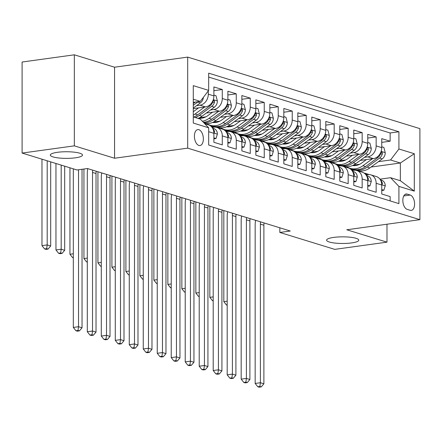 <?xml version="1.0" encoding="UTF-8"?>
<svg xmlns="http://www.w3.org/2000/svg" width="442" height="442" viewBox="0 0 442 442"><rect width="100%" height="100%" fill="white"/><g stroke="black" fill="none" stroke-linecap="round" stroke-linejoin="round"><path stroke-width="0.66" d="M75.355 157.822A16.094 3.321 0 0 1 58.825 157.987A16.094 3.321 0 0 1 50.311 155.065A16.094 3.321 0 0 1 57.454 152.308A16.094 3.321 0 0 1 73.985 152.136A16.094 3.321 0 0 1 82.499 155.065A16.094 3.321 0 0 1 75.355 157.822M351.628 242.918A16.094 3.321 0 0 1 335.097 243.089A16.094 3.321 0 0 1 326.583 240.161A16.094 3.321 0 0 1 333.727 237.404A16.094 3.321 0 0 1 350.257 237.232A16.094 3.321 0 0 1 358.771 240.161A16.094 3.321 0 0 1 351.628 242.918M198.883 145.446A8.044 4.381 82.1 0 0 199.983 145.54A8.044 4.381 82.1 0 0 203.326 137.965A8.044 4.381 82.1 0 0 198.883 129.694A8.044 4.381 82.1 0 0 197.784 129.6A8.044 4.381 82.1 0 0 194.441 137.175A8.044 4.381 82.1 0 0 198.883 145.446M74.339 54.814L74.339 145.854L114.555 158.242L114.555 67.206L74.339 54.814L22.1 62.029L22.1 153.065L77.007 169.977L87.455 168.535L290.284 231.017L279.836 232.459L334.743 249.371L386.982 242.155L386.982 224.216M114.555 67.206L187.69 57.106L419.9 128.633L419.9 219.674L187.69 148.147L187.69 57.106M208.674 131.705L213.884 133.313L213.884 142.291L222.282 144.877L222.282 135.898L227.873 137.622A10.061 8.177 -72.9 0 0 222.475 129.163L216.884 127.44A10.061 8.177 107.1 0 1 222.282 135.898M227.873 137.622L227.873 146.6L236.266 149.186L236.266 140.208L241.862 141.932A10.061 8.177 -72.9 0 0 236.464 133.467L230.873 131.749A10.061 8.177 107.1 0 1 236.266 140.208M241.862 141.932L241.862 150.91L250.255 153.496L250.255 144.512L255.852 146.236A10.061 8.177 -72.9 0 0 250.454 137.777L244.857 136.053A10.061 8.177 107.1 0 1 250.255 144.512M255.852 146.236L255.852 155.219L264.244 157.805L264.244 148.821L269.841 150.545A10.061 8.177 -72.9 0 0 264.443 142.086L258.846 140.363A10.061 8.177 107.1 0 1 264.244 148.821M269.841 150.545L269.841 159.529L278.233 162.115L278.233 153.131L283.83 154.855A10.061 8.177 -72.9 0 0 278.432 146.396L272.836 144.672A10.061 8.177 107.1 0 1 278.233 153.131M283.83 154.855L283.83 163.838L292.223 166.424L292.223 157.44L297.82 159.164A10.061 8.177 -72.9 0 0 292.422 150.705L286.825 148.982A10.061 8.177 107.1 0 1 292.223 157.44M297.82 159.164L297.82 168.142L306.212 170.728L306.212 161.75L311.803 163.474A10.061 8.177 -72.9 0 0 306.411 155.015L300.814 153.291A10.061 8.177 107.1 0 1 306.212 161.75M311.803 163.474L311.803 172.452L320.201 175.038L320.201 166.059L325.793 167.783A10.061 8.177 -72.9 0 0 320.395 159.324L314.803 157.601A10.061 8.177 107.1 0 1 320.201 166.059M325.793 167.783L325.793 176.761L334.185 179.347L334.185 170.369L339.782 172.093A10.061 8.177 -72.9 0 0 334.384 163.634L328.787 161.91A10.061 8.177 107.1 0 1 334.185 170.369M339.782 172.093L339.782 181.071L348.174 183.657L348.174 174.678L353.771 176.397A10.061 8.177 -72.9 0 0 348.373 167.938L342.777 166.22A10.061 8.177 107.1 0 1 348.174 174.678M353.771 176.397L353.771 185.38L362.164 187.966L362.164 178.982L367.761 180.706A10.061 8.177 -72.9 0 0 362.363 172.247L356.766 170.524A10.061 8.177 107.1 0 1 362.164 178.982M367.761 180.706L367.761 189.69L376.153 192.276L376.153 183.292A10.061 8.177 -72.9 0 0 370.755 174.833A10.061 8.177 -72.9 0 0 367.794 174.607L365.959 174.861M360.23 160.429L373.391 158.612A10.061 8.177 -72.9 0 0 381.75 147.617L381.75 138.633L390.142 141.219L381.75 142.379M364.446 157.352L367.794 156.888A10.061 8.177 -72.9 0 0 376.153 145.893L376.153 136.91L367.761 138.07M376.153 136.91L367.761 134.329L367.761 143.307A10.061 8.177 -72.9 0 1 359.401 154.302L346.241 156.12M332.251 151.81L345.412 149.993A10.061 8.177 -72.9 0 0 353.771 138.998L353.771 130.02L362.164 132.606L353.771 133.76M318.262 147.501L331.423 145.689A10.061 8.177 -72.9 0 0 339.782 134.688L339.782 125.71L348.174 128.296L339.782 129.451M304.273 143.197L317.433 141.379A10.061 8.177 -72.9 0 0 325.793 130.379L325.793 121.401L334.185 123.987L325.793 125.147M290.284 138.887L303.45 137.07A10.061 8.177 -72.9 0 0 311.803 126.075L311.803 117.091L320.201 119.677L311.803 120.837M276.3 134.578L289.46 132.76A10.061 8.177 -72.9 0 0 297.82 121.765L297.82 112.782L306.212 115.368L297.82 116.528M262.31 130.268L275.471 128.451A10.061 8.177 -72.9 0 0 283.83 117.456L283.83 108.472L292.223 111.058L283.83 112.218M248.321 125.959L261.482 124.141A10.061 8.177 -72.9 0 0 269.841 113.146L269.841 104.163L278.233 106.749L269.841 107.909M234.332 121.649L247.492 119.832A10.061 8.177 -72.9 0 0 255.852 108.837L255.852 99.859L264.244 102.445L255.852 103.599M220.343 117.34L233.503 115.522A10.061 8.177 -72.9 0 0 241.862 104.527L241.862 95.549L250.255 98.135L241.862 99.29M206.353 113.03L219.514 111.218A10.061 8.177 -72.9 0 0 227.873 100.218L227.873 91.24L236.266 93.826L227.873 94.98M193.287 108.599L205.53 106.909A10.061 8.177 -72.9 0 0 213.884 95.914L213.884 86.93L222.282 89.516L213.884 90.676M216.884 127.44A10.061 8.177 107.1 0 0 213.922 127.208L212.088 127.462M230.873 131.749A10.061 8.177 107.1 0 0 227.912 131.517L226.077 131.771M244.857 136.053A10.061 8.177 107.1 0 0 241.896 135.827L240.067 136.081M258.846 140.363A10.061 8.177 107.1 0 0 255.885 140.136L254.056 140.39M272.836 144.672A10.061 8.177 107.1 0 0 269.874 144.446L268.04 144.694M286.825 148.982A10.061 8.177 107.1 0 0 283.863 148.75L282.029 149.004M300.814 153.291A10.061 8.177 107.1 0 0 297.853 153.059L296.018 153.313M314.803 157.601A10.061 8.177 107.1 0 0 311.842 157.369L310.008 157.623M328.787 161.91A10.061 8.177 107.1 0 0 325.831 161.678L323.997 161.932M342.777 166.22A10.061 8.177 107.1 0 0 339.815 165.988L337.986 166.242M356.766 170.524A10.061 8.177 107.1 0 0 353.804 170.297L351.976 170.551M410.248 195.049L407.17 194.099A7.796 4.243 82.1 0 0 406.104 194.005A7.796 4.243 82.1 0 0 402.866 201.348A7.796 4.243 82.1 0 0 407.17 209.353L410.248 210.304A7.796 4.243 82.1 0 0 411.314 210.398A7.796 4.243 82.1 0 0 414.552 203.055A7.796 4.243 82.1 0 0 410.248 195.049L403.773 195.944M193.287 116.937L200.314 119.102L208.674 127.793L208.674 145.015L398.916 203.613L398.916 186.391L390.557 177.701L379.949 179.165M208.674 127.793L193.287 123.053L193.287 85.654L208.674 90.389L208.674 73.168L398.916 131.766L398.916 148.993L414.303 153.728L414.303 191.132L398.916 186.391M196.585 105.644L199.933 105.185L205.53 106.909M210.569 109.953L213.922 109.494L219.514 111.218M200.082 117.644L205.895 116.843M224.558 114.263L227.912 113.804L233.503 115.522M209.204 125.119L209.657 125.058M214.072 121.953L219.884 121.147M238.547 118.572L241.896 118.108L247.492 119.832M223.193 129.429L223.646 129.368M217.702 127.688L218.121 127.633M228.061 126.263L233.873 125.456M252.537 122.882L255.885 122.417L261.482 124.141M237.183 133.738L237.636 133.672M231.691 131.998L232.105 131.943M242.05 130.567L247.863 129.766M266.526 127.191L269.874 126.727L275.471 128.451M251.172 138.048L251.625 137.981M245.68 136.307L246.095 136.252M256.034 134.876L261.846 134.075M280.515 131.501L283.863 131.036L289.46 132.76M265.161 142.352L265.614 142.291M259.664 140.617L260.084 140.556M270.023 139.186L275.836 138.385M294.505 135.81L297.853 135.346L303.45 137.07M279.145 146.661L279.604 146.6M273.653 144.926L274.073 144.865M284.013 143.495L289.825 142.694M308.488 140.114L311.842 139.655L317.433 141.379M293.134 150.971L293.587 150.91M287.643 149.236L288.062 149.175M298.002 147.805L303.814 147.004M322.478 144.423L325.831 143.965L331.423 145.689M307.124 155.28L307.577 155.219M301.632 153.545L302.052 153.484M311.991 152.114L317.804 151.313M336.467 148.733L339.815 148.269L345.412 149.993M321.113 159.59L321.566 159.529M315.621 157.849L316.041 157.794M325.981 156.424L331.793 155.617M350.456 153.042L353.804 152.578L359.401 154.302M329.61 162.159L330.025 162.103M339.964 160.728L345.782 159.927M335.102 163.899L335.555 163.833M390.142 141.219L390.142 132.976L208.674 77.079M208.292 90.897L208.292 94.19A10.061 8.177 107.1 0 1 199.933 105.185M222.282 89.516L222.282 98.494A10.061 8.177 107.1 0 1 213.922 109.494M236.266 93.826L236.266 102.804A10.061 8.177 107.1 0 1 227.912 113.804M250.255 98.135L250.255 107.113A10.061 8.177 107.1 0 1 241.896 118.108M264.244 102.445L264.244 111.423A10.061 8.177 107.1 0 1 255.885 122.417M278.233 106.749L278.233 115.732A10.061 8.177 107.1 0 1 269.874 126.727M292.223 111.058L292.223 120.042A10.061 8.177 107.1 0 1 283.863 131.036M306.212 115.368L306.212 124.351A10.061 8.177 107.1 0 1 297.853 135.346M320.201 119.677L320.201 128.661A10.061 8.177 107.1 0 1 311.842 139.655M334.185 123.987L334.185 132.965A10.061 8.177 107.1 0 1 325.831 143.965M348.174 128.296L348.174 137.274A10.061 8.177 107.1 0 1 339.815 148.269M362.164 132.606L362.164 141.584A10.061 8.177 107.1 0 1 353.804 152.578M390.142 200.911L390.142 196.585L381.75 193.999L381.75 185.016A10.061 8.177 -72.9 0 0 376.352 176.557L370.755 174.833M390.557 177.701L400.353 180.717L400.353 163.004L390.557 159.987L398.916 148.993M352.948 169.546L353.755 169.435M371.053 167.048L400.353 163.004L414.303 153.728M343.6 166.468L344.014 166.413M353.954 165.037L359.766 164.236M378.435 161.662L390.557 159.987M74.339 145.854L22.1 153.065M114.555 158.242L187.69 148.147M419.9 219.674L346.766 229.768L386.982 242.155M279.836 227.796L279.836 232.459M193.287 102.356L200.314 101.389L193.287 99.223M390.142 132.976L398.916 131.766M343.384 166.253L343.047 166.297M329.395 161.943L329.058 161.993M315.406 157.634L315.069 157.683M301.416 153.324L301.079 153.374M287.427 149.02L287.09 149.065M273.438 144.711L273.101 144.755M259.454 140.401L259.117 140.445M245.465 136.092L245.128 136.136M231.475 131.782L231.138 131.826M217.486 127.473L217.149 127.523M213.884 133.313A10.061 8.177 -72.9 0 0 208.491 124.854L204.734 123.694M208.674 90.389L200.314 101.389M400.353 180.717L414.303 191.132M381.75 189.59L383.866 190.237L385.264 185.75A6.663 5.42 -72.9 0 0 382.214 180.469L380.225 179.568M369.098 174.546A19.238 15.641 -72.9 0 0 368.363 174.292L365.705 173.474A19.238 15.641 -72.9 0 0 364.854 173.247M367.225 174.684L364.755 173.562M368.324 174.551L367.219 174.049A19.238 15.641 -72.9 0 0 365.705 173.474M363.81 172.894L364.026 172.96A19.238 15.641 107.1 0 1 365.54 173.535L367.877 174.596M381.728 184.297L382.297 184.065L382.347 183.121A6.663 5.42 -72.9 0 0 380.706 180.397M264.062 222.939A12.575 10.221 -72.9 0 0 263.885 225.221L263.885 383.805L260.388 382.728L259.868 386.463L257.78 386.756L259.178 387.186L261.272 386.894L259.868 386.463M260.565 221.862A12.575 10.221 -72.9 0 0 260.388 224.144L260.388 382.728L255.167 383.446L255.167 224.868A18.857 15.337 107.1 0 1 255.631 220.337M255.167 383.446L257.78 386.756M261.272 386.894L263.885 383.805M381.75 190.53L383.866 190.237M366.446 159.573L361.661 163.059A15.967 12.984 107.1 0 1 352.506 165.529M372.495 158.739L362.882 165.75A19.238 15.641 107.1 0 1 350.042 168.308A19.238 15.641 107.1 0 1 346.699 166.722M381.75 146.772L383.866 147.424L385.264 152.777A6.663 5.42 107.1 0 1 382.214 158.905L369.877 167.905A19.238 15.641 107.1 0 1 357.037 170.463L354.379 169.645A19.238 15.641 -72.9 0 0 367.219 167.087L379.556 158.081A6.663 5.42 -72.9 0 0 382.347 153.838L382.352 152.838L381.661 152.054L380.667 153.324A6.663 5.42 107.1 0 1 377.877 157.567L365.54 166.568A19.238 15.641 107.1 0 1 352.699 169.126L350.042 168.308M354.688 165.645A15.967 12.984 107.1 0 1 353.81 164.905M353.545 169.358A19.238 15.641 -72.9 0 0 354.379 169.645M353.246 165.617A15.967 12.984 107.1 0 1 352.843 165.38M227.188 304.858L226.437 304.963L227.188 305.19M227.188 301.19L223.823 301.654L223.823 210.541M223.823 301.654L226.437 304.963M367.761 185.281L369.877 185.933L371.274 181.441A6.663 5.42 -72.9 0 0 368.225 176.159L366.241 175.259M355.108 170.236A19.238 15.641 -72.9 0 0 354.373 169.982L351.716 169.164A19.238 15.641 -72.9 0 0 350.865 168.938M353.235 170.374L350.766 169.253M354.335 170.242L353.23 169.739A19.238 15.641 -72.9 0 0 351.716 169.164M349.821 168.584L350.036 168.651A19.238 15.641 107.1 0 1 351.55 169.225L353.887 170.286M367.738 179.988L368.313 179.761L368.357 178.811A6.663 5.42 -72.9 0 0 366.716 176.093M250.073 218.63A12.575 10.221 -72.9 0 0 249.896 220.912L249.896 379.496L246.398 378.418L245.885 382.159L243.791 382.446L245.194 382.877L247.282 382.584L245.885 382.159M246.581 217.552A12.575 10.221 -72.9 0 0 246.398 219.834L246.398 378.418L241.177 379.137L241.177 220.558A18.857 15.337 107.1 0 1 241.641 216.033M241.177 379.137L243.791 382.446M247.282 382.584L249.896 379.496M367.761 186.22L369.877 185.933M353.771 180.971L355.887 181.623L357.285 177.132A6.663 5.42 -72.9 0 0 354.235 171.85L352.252 170.949M341.119 165.927A19.238 15.641 -72.9 0 0 340.384 165.678L337.727 164.855A19.238 15.641 -72.9 0 0 336.876 164.628M339.246 166.065L336.776 164.943M340.346 165.932L339.241 165.435A19.238 15.641 -72.9 0 0 337.727 164.855M335.832 164.275L336.047 164.341A19.238 15.641 107.1 0 1 337.566 164.916L339.904 165.977M353.749 175.678L354.324 175.452L354.368 174.502A6.663 5.42 -72.9 0 0 352.727 171.783M236.089 214.32A12.575 10.221 -72.9 0 0 235.906 216.602L235.906 375.186L232.409 374.109L231.895 377.849L229.807 378.137L231.205 378.567L233.293 378.28L231.895 377.849M232.591 213.243A12.575 10.221 -72.9 0 0 232.409 215.53L232.409 374.109L227.188 374.833L227.188 216.248A18.857 15.337 107.1 0 1 227.652 211.724M227.188 374.833L229.807 378.137M233.293 378.28L235.906 375.186M353.771 181.916L355.887 181.623M339.782 176.662L341.898 177.314L343.296 172.822A6.663 5.42 -72.9 0 0 340.246 167.54L338.263 166.64M327.13 161.617A19.238 15.641 -72.9 0 0 326.395 161.369L323.737 160.551A19.238 15.641 -72.9 0 0 322.887 160.319M325.257 161.755L322.787 160.639M326.356 161.623L325.257 161.126A19.238 15.641 -72.9 0 0 323.737 160.551M321.848 159.965L322.058 160.032A19.238 15.641 107.1 0 1 323.577 160.606L325.914 161.667M339.76 171.369L340.334 171.142L340.379 170.192A6.663 5.42 -72.9 0 0 338.738 167.474M222.099 210.011A12.575 10.221 -72.9 0 0 221.923 212.298L221.923 370.877L218.425 369.799L217.906 373.54L215.818 373.827L217.215 374.258L219.304 373.971L217.906 373.54M218.602 208.933A12.575 10.221 -72.9 0 0 218.425 211.221L218.425 369.799L213.199 370.523L213.199 211.939A18.857 15.337 107.1 0 1 213.663 207.414M213.199 370.523L215.818 373.827M219.304 373.971L221.923 370.877M339.782 177.607L341.898 177.314M325.793 172.352L327.909 173.004L329.307 168.512A6.663 5.42 -72.9 0 0 326.257 163.231L324.273 162.33M313.146 157.308A19.238 15.641 -72.9 0 0 312.406 157.059L309.748 156.241A19.238 15.641 -72.9 0 0 308.903 156.009M311.267 157.451L308.798 156.33M312.372 157.319L311.267 156.816A19.238 15.641 -72.9 0 0 309.748 156.241M307.859 155.656L308.068 155.722A19.238 15.641 107.1 0 1 309.588 156.297L311.925 157.358M325.771 167.059L326.345 166.833L326.395 165.888A6.663 5.42 -72.9 0 0 324.748 163.164M208.11 205.701A12.575 10.221 -72.9 0 0 207.933 207.989L207.933 366.567L204.436 365.49L203.917 369.23L201.828 369.518L203.226 369.948L205.315 369.661L203.917 369.23M204.613 204.624A12.575 10.221 -72.9 0 0 204.436 206.911L204.436 365.49L199.209 366.214L199.209 207.63A18.857 15.337 107.1 0 1 199.673 203.105M199.209 366.214L201.828 369.518M205.315 369.661L207.933 366.567M325.793 173.297L327.909 173.004M352.456 155.264L347.677 158.755A15.967 12.984 107.1 0 1 338.517 161.22M358.506 154.429L348.893 161.44A19.238 15.641 107.1 0 1 336.053 163.999A19.238 15.641 107.1 0 1 332.71 162.413M367.761 142.468L369.877 143.12L371.274 148.468A6.663 5.42 107.1 0 1 368.225 154.595L355.887 163.595A19.238 15.641 107.1 0 1 343.047 166.153L340.39 165.336A19.238 15.641 -72.9 0 0 353.23 162.778L365.567 153.772A6.663 5.42 -72.9 0 0 368.357 149.534L368.363 148.529L367.672 147.744L366.678 149.015A6.663 5.42 107.1 0 1 363.888 153.258L351.55 162.264A19.238 15.641 107.1 0 1 338.71 164.816L336.053 163.999M340.705 161.336A15.967 12.984 107.1 0 1 339.821 160.595M339.561 165.048A19.238 15.641 -72.9 0 0 340.39 165.336M339.257 161.308A15.967 12.984 107.1 0 1 338.859 161.07M213.199 300.549L212.447 300.654L213.199 300.886M213.199 296.88L209.834 297.344L209.834 206.232M209.834 297.344L212.447 300.654M338.467 150.954L333.688 154.446A15.967 12.984 107.1 0 1 324.533 156.91M344.517 150.12L334.903 157.131A19.238 15.641 107.1 0 1 322.063 159.689A19.238 15.641 107.1 0 1 318.726 158.103M353.771 138.158L355.887 138.81L357.285 144.158A6.663 5.42 107.1 0 1 354.235 150.286L341.898 159.286A19.238 15.641 107.1 0 1 329.058 161.844L326.4 161.026A19.238 15.641 -72.9 0 0 339.241 158.468L351.578 149.468A6.663 5.42 -72.9 0 0 354.368 145.225L354.373 144.219L353.683 143.435L352.688 144.705A6.663 5.42 107.1 0 1 349.898 148.948L337.566 157.954A19.238 15.641 107.1 0 1 324.721 160.512L322.063 159.689M326.715 157.026A15.967 12.984 107.1 0 1 325.831 156.286M325.572 160.739A19.238 15.641 -72.9 0 0 326.4 161.026M325.268 156.998A15.967 12.984 107.1 0 1 324.87 156.766M199.209 296.239L198.458 296.344L199.209 296.576M199.209 292.571L195.845 293.04L195.845 201.922M195.845 293.04L198.458 296.344M324.478 146.645L319.699 150.136A15.967 12.984 107.1 0 1 310.544 152.606M330.528 145.81L320.92 152.827A19.238 15.641 107.1 0 1 308.074 155.385A19.238 15.641 107.1 0 1 304.737 153.794M339.782 133.849L341.898 134.501L343.296 139.854A6.663 5.42 107.1 0 1 340.246 145.976L327.914 154.982A19.238 15.641 107.1 0 1 315.069 157.534L312.411 156.717A19.238 15.641 -72.9 0 0 325.257 154.159L337.589 145.158A6.663 5.42 -72.9 0 0 340.379 140.915L340.384 139.91L339.694 139.125L338.705 140.396A6.663 5.42 107.1 0 1 335.909 144.639L323.577 153.645A19.238 15.641 107.1 0 1 310.732 156.203L308.074 155.385M312.726 152.717A15.967 12.984 107.1 0 1 311.842 151.982M311.582 156.429A19.238 15.641 -72.9 0 0 312.411 156.717M311.279 152.689A15.967 12.984 107.1 0 1 310.881 152.457M185.22 291.93L184.474 292.035L185.22 292.267M185.22 288.267L181.855 288.731L181.855 197.613M181.855 288.731L184.474 292.035M310.488 142.335L305.709 145.827A15.967 12.984 107.1 0 1 296.554 148.297M316.538 141.501L306.93 148.518A19.238 15.641 107.1 0 1 294.085 151.076A19.238 15.641 107.1 0 1 290.748 149.484M325.793 129.539L327.909 130.191L329.307 135.545A6.663 5.42 107.1 0 1 326.257 141.667L313.925 150.672A19.238 15.641 107.1 0 1 301.079 153.23L298.422 152.407A19.238 15.641 -72.9 0 0 311.267 149.855L323.599 140.849A6.663 5.42 -72.9 0 0 326.395 136.606L326.395 135.6L325.704 134.816L324.715 136.086A6.663 5.42 107.1 0 1 321.92 140.329L309.588 149.335A19.238 15.641 107.1 0 1 296.742 151.893L294.085 151.076M298.737 148.407A15.967 12.984 107.1 0 1 297.853 147.672M297.593 152.12A19.238 15.641 -72.9 0 0 298.422 152.407M297.289 148.385A15.967 12.984 107.1 0 1 296.891 148.147M171.236 287.62L170.485 287.725L171.236 287.957M171.236 283.957L167.866 284.421L167.866 193.309M167.866 284.421L170.485 287.725M311.803 168.043L313.919 168.695L315.317 164.203A6.663 5.42 -72.9 0 0 312.267 158.921L310.284 158.021M299.157 153.004A19.238 15.641 -72.9 0 0 298.416 152.75L295.759 151.932A19.238 15.641 -72.9 0 0 294.913 151.7M297.278 153.142L294.808 152.02M298.383 153.009L297.278 152.507A19.238 15.641 -72.9 0 0 295.759 151.932M293.869 151.346L294.079 151.413A19.238 15.641 107.1 0 1 295.599 151.987L297.936 153.048M311.781 162.755L312.356 162.523L312.406 161.579A6.663 5.42 -72.9 0 0 310.765 158.855M194.121 201.392A12.575 10.221 -72.9 0 0 193.944 203.679L193.944 362.258L190.447 361.18L189.927 364.921L187.839 365.208L189.237 365.639L191.325 365.352L189.927 364.921M190.624 200.314A12.575 10.221 -72.9 0 0 190.447 202.602L190.447 361.18L185.22 361.904L185.22 203.32A18.857 15.337 107.1 0 1 185.69 198.795M185.22 361.904L187.839 365.208M191.325 365.352L193.944 362.258M311.803 168.988L313.919 168.695M296.505 138.026L291.72 141.517A15.967 12.984 107.1 0 1 282.565 143.987M302.549 137.191L292.941 144.208A19.238 15.641 107.1 0 1 280.101 146.766A19.238 15.641 107.1 0 1 276.758 145.175M311.803 125.23L313.919 125.882L315.317 131.235A6.663 5.42 107.1 0 1 312.267 137.357L299.936 146.363A19.238 15.641 107.1 0 1 287.09 148.921L284.433 148.103A19.238 15.641 -72.9 0 0 297.278 145.545L309.61 136.539A6.663 5.42 -72.9 0 0 312.406 132.296L312.406 131.296L311.721 130.512L310.726 131.777A6.663 5.42 107.1 0 1 307.936 136.02L295.599 145.026A19.238 15.641 107.1 0 1 282.758 147.584L280.101 146.766M284.747 144.098A15.967 12.984 107.1 0 1 283.869 143.363M283.604 147.81A19.238 15.641 -72.9 0 0 284.433 148.103M283.3 144.075A15.967 12.984 107.1 0 1 282.902 143.838M157.247 283.311L156.496 283.416L157.247 283.648M157.247 279.648L153.877 280.112L153.877 188.999M153.877 280.112L156.496 283.416M297.82 163.733L299.93 164.385L301.328 159.899A6.663 5.42 -72.9 0 0 298.284 154.617L296.295 153.717M285.167 148.694A19.238 15.641 -72.9 0 0 284.433 148.44L281.769 147.622A19.238 15.641 -72.9 0 0 280.924 147.39M283.289 148.832L280.825 147.711M284.394 148.7L283.289 148.197A19.238 15.641 -72.9 0 0 281.769 147.622M279.88 147.037L280.095 147.103A19.238 15.641 107.1 0 1 281.609 147.678L283.946 148.739M297.792 158.446L298.367 158.214L298.416 157.269A6.663 5.42 -72.9 0 0 296.775 154.545M180.132 197.082A12.575 10.221 -72.9 0 0 179.955 199.37L179.955 357.954L176.457 356.876L175.938 360.611L173.85 360.899L175.247 361.329L177.336 361.042L175.938 360.611M176.634 196.005A12.575 10.221 -72.9 0 0 176.457 198.292L176.457 356.876L171.236 357.595L171.236 199.016A18.857 15.337 107.1 0 1 171.7 194.486M171.236 357.595L173.85 360.899M177.336 361.042L179.955 357.954M297.82 164.678L299.93 164.385M282.515 133.716L277.731 137.208A15.967 12.984 107.1 0 1 268.576 139.678M288.56 132.882L278.952 139.899A19.238 15.641 107.1 0 1 266.112 142.457A19.238 15.641 107.1 0 1 262.769 140.871M297.82 120.92L299.93 121.572L301.328 126.926A6.663 5.42 107.1 0 1 298.284 133.048L285.946 142.053A19.238 15.641 107.1 0 1 273.106 144.611L270.449 143.794A19.238 15.641 -72.9 0 0 283.289 141.236L295.626 132.23A6.663 5.42 -72.9 0 0 298.416 127.987L298.416 126.987L297.731 126.202L296.737 127.473A6.663 5.42 107.1 0 1 293.947 131.716L281.609 140.716A19.238 15.641 107.1 0 1 268.769 143.274L266.112 142.457M270.758 139.788A15.967 12.984 107.1 0 1 269.88 139.053M269.614 143.506A19.238 15.641 -72.9 0 0 270.449 143.794M269.311 139.766A15.967 12.984 107.1 0 1 268.913 139.528M143.258 279.007L142.506 279.106L143.258 279.338M143.258 275.338L139.893 275.802L139.893 184.69M139.893 275.802L142.506 279.106M283.83 159.424L285.946 160.076L287.344 155.59A6.663 5.42 -72.9 0 0 284.294 150.308L282.311 149.407M271.178 144.385A19.238 15.641 -72.9 0 0 270.443 144.131L267.786 143.313A19.238 15.641 -72.9 0 0 266.935 143.086M269.305 144.523L266.835 143.401M270.405 144.39L269.3 143.888A19.238 15.641 -72.9 0 0 267.786 143.313M265.891 142.733L266.106 142.799A19.238 15.641 107.1 0 1 267.62 143.374L269.957 144.435M283.808 154.136L284.377 153.904L284.427 152.96A6.663 5.42 -72.9 0 0 282.786 150.236M166.142 192.778A12.575 10.221 -72.9 0 0 165.965 195.06L165.965 353.644L162.468 352.567L161.949 356.302L159.86 356.589L161.258 357.02L163.352 356.733L161.949 356.302M162.645 191.701A12.575 10.221 -72.9 0 0 162.468 193.983L162.468 352.567L157.247 353.285L157.247 194.707A18.857 15.337 107.1 0 1 157.711 190.176M157.247 353.285L159.86 356.589M163.352 356.733L165.965 353.644M283.83 160.369L285.946 160.076M268.526 129.412L263.741 132.898A15.967 12.984 107.1 0 1 254.586 135.368M274.576 128.572L264.962 135.589A19.238 15.641 107.1 0 1 252.122 138.147A19.238 15.641 107.1 0 1 248.78 136.561M283.83 116.611L285.946 117.263L287.344 122.616A6.663 5.42 107.1 0 1 284.294 128.738L271.957 137.744A19.238 15.641 107.1 0 1 259.117 140.302L256.459 139.484A19.238 15.641 -72.9 0 0 269.3 136.926L281.637 127.92A6.663 5.42 -72.9 0 0 284.427 123.677L284.433 122.677L283.742 121.893L282.747 123.163A6.663 5.42 107.1 0 1 279.957 127.406L267.62 136.407A19.238 15.641 107.1 0 1 254.78 138.965L252.122 138.147M256.769 135.484A15.967 12.984 107.1 0 1 255.89 134.744M255.625 139.197A19.238 15.641 -72.9 0 0 256.459 139.484M255.327 135.456A15.967 12.984 107.1 0 1 254.923 135.219M129.268 274.697L128.517 274.802L129.268 275.029M129.268 271.029L125.904 271.493L125.904 180.38M125.904 271.493L128.517 274.802M269.841 155.12L271.957 155.766L273.355 151.28A6.663 5.42 -72.9 0 0 270.305 145.998L268.322 145.098M257.189 140.075A19.238 15.641 -72.9 0 0 256.454 139.821L253.796 139.003A19.238 15.641 -72.9 0 0 252.946 138.777M255.316 140.213L252.846 139.092M256.415 140.081L255.31 139.578A19.238 15.641 -72.9 0 0 253.796 139.003M251.901 138.423L252.117 138.49A19.238 15.641 107.1 0 1 253.631 139.064L255.968 140.125M269.819 149.827L270.393 149.6L270.438 148.65A6.663 5.42 -72.9 0 0 268.797 145.932M152.158 188.469A12.575 10.221 -72.9 0 0 151.976 190.751L151.976 349.335L148.479 348.257L147.965 351.992L145.871 352.285L147.274 352.716L149.363 352.423L147.965 351.992M148.661 187.391A12.575 10.221 -72.9 0 0 148.479 189.673L148.479 348.257L143.258 348.976L143.258 190.397A18.857 15.337 107.1 0 1 143.722 185.867M143.258 348.976L145.871 352.285M149.363 352.423L151.976 349.335M269.841 156.059L271.957 155.766M254.537 125.103L249.758 128.589A15.967 12.984 107.1 0 1 240.597 131.059M260.587 124.268L250.973 131.28A19.238 15.641 107.1 0 1 238.133 133.838A19.238 15.641 107.1 0 1 234.79 132.252M269.841 112.307L271.957 112.953L273.355 118.307A6.663 5.42 107.1 0 1 270.305 124.434L257.968 133.434A19.238 15.641 107.1 0 1 245.128 135.992L242.47 135.175A19.238 15.641 -72.9 0 0 255.31 132.617L267.648 123.611A6.663 5.42 -72.9 0 0 270.438 119.368L270.443 118.368L269.753 117.583L268.758 118.854A6.663 5.42 107.1 0 1 265.968 123.097L253.631 132.097A19.238 15.641 107.1 0 1 240.791 134.655L238.133 133.838M242.785 131.175A15.967 12.984 107.1 0 1 241.901 130.434M241.641 134.887A19.238 15.641 -72.9 0 0 242.47 135.175M241.338 131.147A15.967 12.984 107.1 0 1 240.94 130.909M115.279 270.388L114.528 270.493L115.279 270.719M115.279 266.719L111.914 267.183L111.914 176.071M111.914 267.183L114.528 270.493M255.852 150.81L257.968 151.462L259.366 146.971A6.663 5.42 -72.9 0 0 256.316 141.689L254.332 140.788M243.199 135.766A19.238 15.641 -72.9 0 0 242.465 135.517L239.807 134.694A19.238 15.641 -72.9 0 0 238.956 134.467M241.326 135.904L238.857 134.782M242.426 135.771L241.321 135.269A19.238 15.641 -72.9 0 0 239.807 134.694M237.912 134.114L238.127 134.18A19.238 15.641 107.1 0 1 239.647 134.755L241.984 135.816M255.83 145.517L256.404 145.291L256.448 144.341A6.663 5.42 -72.9 0 0 254.807 141.622M138.169 184.159A12.575 10.221 -72.9 0 0 137.987 186.441L137.987 345.025L134.495 343.948L133.976 347.688L131.887 347.976L133.285 348.406L135.374 348.119L133.976 347.688M134.672 183.082A12.575 10.221 -72.9 0 0 134.495 185.364L134.495 343.948L129.268 344.666L129.268 186.088A18.857 15.337 107.1 0 1 129.733 181.563M129.268 344.666L131.887 347.976M135.374 348.119L137.987 345.025M255.852 151.75L257.968 151.462M240.547 120.793L235.768 124.285A15.967 12.984 107.1 0 1 226.613 126.749M246.597 119.959L236.989 126.97A19.238 15.641 107.1 0 1 224.144 129.528A19.238 15.641 107.1 0 1 220.807 127.942M255.852 107.997L257.968 108.649L259.366 113.997A6.663 5.42 107.1 0 1 256.316 120.125L243.978 129.125A19.238 15.641 107.1 0 1 231.138 131.683L228.481 130.865A19.238 15.641 -72.9 0 0 241.321 128.307L253.658 119.301A6.663 5.42 -72.9 0 0 256.448 115.064L256.454 114.058L255.763 113.274L254.769 114.544A6.663 5.42 107.1 0 1 251.979 118.787L239.647 127.793A19.238 15.641 107.1 0 1 226.801 130.346L224.144 129.528M228.796 126.865A15.967 12.984 107.1 0 1 227.912 126.125M227.652 130.578A19.238 15.641 -72.9 0 0 228.481 130.865M227.348 126.837A15.967 12.984 107.1 0 1 226.95 126.6M101.29 266.078L100.544 266.183L101.29 266.416M101.29 262.41L97.925 262.874L97.925 171.761M97.925 262.874L100.544 266.183M241.862 146.501L243.978 147.153L245.376 142.661A6.663 5.42 -72.9 0 0 242.327 137.379L240.343 136.479M229.21 131.456A19.238 15.641 -72.9 0 0 228.475 131.208L225.818 130.384A19.238 15.641 -72.9 0 0 224.972 130.158M227.337 131.594L224.868 130.473M228.442 131.462L227.337 130.965A19.238 15.641 -72.9 0 0 225.818 130.384M223.928 129.804L224.138 129.871A19.238 15.641 107.1 0 1 225.658 130.445L227.995 131.506M241.84 141.208L242.415 140.981L242.459 140.031A6.663 5.42 -72.9 0 0 240.818 137.313M124.18 179.85A12.575 10.221 -72.9 0 0 124.003 182.137L124.003 340.716L120.506 339.638L119.986 343.379L117.898 343.666L119.296 344.097L121.384 343.81L119.986 343.379M120.683 178.772A12.575 10.221 -72.9 0 0 120.506 181.06L120.506 339.638L115.279 340.362L115.279 181.778A18.857 15.337 107.1 0 1 115.743 177.253M115.279 340.362L117.898 343.666M121.384 343.81L124.003 340.716M241.862 147.446L243.978 147.153M226.558 116.484L221.779 119.975A15.967 12.984 107.1 0 1 212.624 122.44M232.608 115.649L223 122.666A19.238 15.641 107.1 0 1 210.154 125.219A19.238 15.641 107.1 0 1 206.817 123.633M241.862 103.688L243.978 104.34L245.376 109.688A6.663 5.42 107.1 0 1 242.327 115.815L229.995 124.815A19.238 15.641 107.1 0 1 217.149 127.373L214.492 126.556A19.238 15.641 -72.9 0 0 227.337 123.998L239.669 114.997A6.663 5.42 -72.9 0 0 242.459 110.754L242.465 109.749L241.774 108.964L240.785 110.235A6.663 5.42 107.1 0 1 237.989 114.478L225.658 123.484A19.238 15.641 107.1 0 1 212.812 126.042L210.154 125.219M214.806 122.556A15.967 12.984 107.1 0 1 213.922 121.821M213.663 126.268A19.238 15.641 -72.9 0 0 214.492 126.556M213.359 122.528A15.967 12.984 107.1 0 1 212.961 122.296M87.301 261.769L86.555 261.874L87.301 262.106M87.301 258.1L83.936 258.57L83.936 169.021M83.936 258.57L86.555 261.874M227.873 142.191L229.989 142.843L231.387 138.352A6.663 5.42 -72.9 0 0 228.337 133.07L226.354 132.169M215.226 127.147A19.238 15.641 -72.9 0 0 214.486 126.898L211.828 126.08A19.238 15.641 -72.9 0 0 210.983 125.848M213.348 127.285L210.878 126.169M214.453 127.152L213.348 126.655A19.238 15.641 -72.9 0 0 211.828 126.08M209.939 125.495L210.149 125.561A19.238 15.641 107.1 0 1 211.668 126.136L214.005 127.197M227.851 136.898L228.426 136.672L228.475 135.722A6.663 5.42 -72.9 0 0 226.829 133.003M110.191 175.54A12.575 10.221 -72.9 0 0 110.014 177.828L110.014 336.406L106.516 335.329L105.997 339.069L103.909 339.357L105.306 339.788L107.395 339.5L105.997 339.069M106.693 174.463A12.575 10.221 -72.9 0 0 106.516 176.75L106.516 335.329L101.29 336.053L101.29 177.469A18.857 15.337 107.1 0 1 101.759 172.944M101.29 336.053L103.909 339.357M107.395 339.5L110.014 336.406M227.873 143.136L229.989 142.843M212.569 112.174L207.79 115.666A15.967 12.984 107.1 0 1 198.635 118.136M218.619 111.34L209.011 118.357A19.238 15.641 107.1 0 1 202.392 121.263M227.873 99.378L229.989 100.03L231.387 105.384A6.663 5.42 107.1 0 1 228.337 111.506L216.005 120.511A19.238 15.641 107.1 0 1 204.436 123.39M200.817 118.246A15.967 12.984 107.1 0 1 199.933 117.511M203.884 122.81A19.238 15.641 -72.9 0 0 213.348 119.688L225.68 110.688A6.663 5.42 -72.9 0 0 228.475 106.445L228.475 105.439L227.79 104.655L226.796 105.925A6.663 5.42 107.1 0 1 224 110.168L211.668 119.174A19.238 15.641 107.1 0 1 203.37 122.279M199.37 118.218A15.967 12.984 107.1 0 1 198.972 117.986M73.317 257.459L72.565 257.564L73.317 257.796M73.317 253.796L69.947 254.26L69.947 167.805M69.947 254.26L72.565 257.564M213.884 137.882L216 138.534L217.398 134.042A6.663 5.42 -72.9 0 0 214.348 128.76L212.364 127.86M213.862 132.589L214.436 132.362L214.486 131.418A6.663 5.42 -72.9 0 0 212.845 128.694M96.201 171.231A12.575 10.221 -72.9 0 0 96.025 173.518L96.025 332.097L92.527 331.019L92.008 334.76L89.919 335.047L91.317 335.478L93.406 335.191L92.008 334.76M92.704 170.153A12.575 10.221 -72.9 0 0 92.527 172.441L92.527 331.019L87.301 331.743L87.301 173.159A18.857 15.337 107.1 0 1 87.77 168.634M87.301 331.743L89.919 335.047M93.406 335.191L96.025 332.097M213.884 138.827L216 138.534M198.585 107.865L193.8 111.356A15.967 12.984 107.1 0 1 193.287 111.715M204.629 107.03L195.021 114.047A19.238 15.641 107.1 0 1 193.287 115.163M213.884 95.069L216 95.721L217.398 101.074A6.663 5.42 107.1 0 1 214.348 107.196L202.016 116.202A19.238 15.641 107.1 0 1 197.999 118.39M195.342 117.572A19.238 15.641 -72.9 0 0 199.359 115.384L211.69 106.378A6.663 5.42 -72.9 0 0 214.486 102.135L214.486 101.13L213.801 100.345L212.806 101.616A6.663 5.42 107.1 0 1 210.016 105.859L197.679 114.865A19.238 15.641 107.1 0 1 193.662 117.053M61.184 165.104L61.184 249.227L64.681 250.305L64.681 166.181M59.974 253.686L62.062 253.399L60.664 252.968L58.576 253.255L59.974 253.686M60.664 252.968L61.184 249.227L55.957 249.951L55.957 163.496M55.957 249.951L58.576 253.255M62.062 253.399L64.681 250.305M78.538 169.767L78.538 326.71L82.035 327.787L82.035 169.286M77.328 331.168L79.422 330.881L78.019 330.45L75.93 330.738L77.328 331.168M78.019 330.45L78.538 326.71L73.317 327.434L73.317 168.85A18.857 15.337 107.1 0 1 73.317 168.844M73.317 327.434L75.93 330.738M79.422 330.881L82.035 327.787M203.381 97.356A6.663 5.42 107.1 0 1 200.364 102.887L193.287 108.052M195.303 102.08L193.287 103.55M193.287 105.295L197.707 102.069A6.663 5.42 -72.9 0 0 198.187 101.682M47.195 160.794L47.195 244.918L50.692 245.995L50.692 161.871M45.985 249.376L48.073 249.089L46.675 248.658L44.587 248.945L45.985 249.376M46.675 248.658L47.195 244.918L41.973 245.642L41.973 159.186M41.973 245.642L44.587 248.945M48.073 249.089L50.692 245.995M367.794 156.888L373.391 158.612M376.153 145.893L381.75 147.617M208.292 94.19L213.884 95.914M222.282 98.494L227.873 100.218M236.266 102.804L241.862 104.527M250.255 107.113L255.852 108.837M264.244 111.423L269.841 113.146M278.233 115.732L283.83 117.456M292.223 120.042L297.82 121.765M306.212 124.351L311.803 126.075M320.201 128.661L325.793 130.379M334.185 132.965L339.782 134.688M348.174 137.274L353.771 138.998M362.164 141.584L367.761 143.307M376.153 183.292L381.75 185.016M405.104 194.386L407.17 194.099M381.744 184.789L385.225 185.861M367.219 174.049L368.799 174.54M364.142 173.104L365.54 173.535M380.446 179.922L382.214 180.469M263.885 225.221L260.388 224.144M381.606 183.226L382.347 183.121M385.225 152.645L381.142 151.385M365.54 166.568L362.882 165.75M369.877 167.905L367.219 167.087M377.877 157.567L376.849 157.253M382.214 158.905L379.556 158.081M380.424 154.103L382.347 153.838M367.755 180.48L371.241 181.552M353.23 169.739L354.816 170.231M350.158 168.794L351.55 169.225M366.457 175.618L368.225 176.159M249.896 220.912L246.398 219.834M367.617 178.916L368.357 178.811M353.771 176.17L357.252 177.242M339.241 165.435L340.826 165.921M336.169 164.485L337.566 164.916M352.473 171.308L354.235 171.85M235.906 216.602L232.409 215.53M353.628 174.607L354.368 174.502M339.782 171.861L343.263 172.933M325.257 161.126L326.837 161.612M322.179 160.175L323.577 160.606M338.484 166.999L340.246 167.54M221.923 212.298L218.425 211.221M339.638 170.297L340.379 170.192M325.793 167.551L329.273 168.629M311.267 156.816L312.848 157.302M308.19 155.866L309.588 156.297M324.494 162.689L326.257 163.231M207.933 207.989L204.436 206.911M325.649 165.988L326.395 165.888M371.241 148.335L367.153 147.076M351.55 162.264L348.893 161.44M355.887 163.595L353.23 162.778M363.888 153.258L362.865 152.943M368.225 154.595L365.567 153.772M366.435 149.799L368.357 149.534M357.252 144.026L353.164 142.766M337.566 157.954L334.903 157.131M341.898 159.286L339.241 158.468M349.898 148.948L348.876 148.634M354.235 150.286L351.578 149.468M352.445 145.49L354.368 145.225M343.263 139.716L339.174 138.457M323.577 153.645L320.92 152.827M327.914 154.982L325.257 154.159M335.909 144.639L334.887 144.324M340.246 145.976L337.589 145.158M338.456 141.18L340.379 140.915M329.273 135.407L325.185 134.153M309.588 149.335L306.93 148.518M313.925 150.672L311.267 149.855M321.92 140.329L320.898 140.015M326.257 141.667L323.599 140.849M324.467 136.871L326.395 136.606M311.803 163.247L315.284 164.319M297.278 152.507L298.858 152.993M294.201 151.556L295.599 151.987M310.505 158.38L312.267 158.921M193.944 203.679L190.447 202.602M311.66 161.678L312.406 161.579M315.284 131.103L311.196 129.843M295.599 145.026L292.941 144.208M299.936 146.363L297.278 145.545M307.936 136.02L306.908 135.705M312.267 137.357L309.61 136.539M310.477 132.561L312.406 132.296M297.814 158.938L301.295 160.01M283.289 148.197L284.869 148.683M280.211 147.252L281.609 147.678M296.516 154.07L298.284 154.617M179.955 199.37L176.457 198.292M297.676 157.369L298.416 157.269M301.295 126.793L297.212 125.534M281.609 140.716L278.952 139.899M285.946 142.053L283.289 141.236M293.947 131.716L292.919 131.396M298.284 133.048L295.626 132.23M296.494 128.252L298.416 127.987M283.825 154.628L287.306 155.7M269.3 143.888L270.885 144.374M266.222 142.943L267.62 143.374M282.526 149.761L284.294 150.308M165.965 195.06L162.468 193.983M283.687 153.059L284.427 152.96M287.306 122.484L283.223 121.224M267.62 136.407L264.962 135.589M271.957 137.744L269.3 136.926M279.957 127.406L278.935 127.092M284.294 128.738L281.637 127.92M282.504 123.942L284.427 123.677M269.835 150.319L273.322 151.391M255.31 139.578L256.896 140.07M252.238 138.633L253.631 139.064M268.537 145.451L270.305 145.998M151.976 190.751L148.479 189.673M269.697 148.755L270.438 148.65M273.322 118.174L269.233 116.915M253.631 132.097L250.973 131.28M257.968 133.434L255.31 132.617M265.968 123.097L264.946 122.782M270.305 124.434L267.648 123.611M268.515 119.638L270.438 119.368M255.852 146.009L259.332 147.081M241.321 135.269L242.907 135.76M238.249 134.324L239.647 134.755M254.553 141.147L256.316 141.689M137.987 186.441L134.495 185.364M255.708 144.446L256.448 144.341M259.332 113.865L255.244 112.605M239.647 127.793L236.989 126.97M243.978 129.125L241.321 128.307M251.979 118.787L250.957 118.473M256.316 120.125L253.658 119.301M254.526 115.329L256.448 115.064M241.862 141.7L245.343 142.772M227.337 130.965L228.917 131.451M224.26 130.014L225.658 130.445M240.564 136.838L242.327 137.379M124.003 182.137L120.506 181.06M241.719 140.136L242.459 140.031M245.343 109.555L241.255 108.296M225.658 123.484L223 122.666M229.995 124.815L227.337 123.998M237.989 114.478L236.967 114.163M242.327 115.815L239.669 114.997M240.536 111.019L242.459 110.754M227.873 137.39L231.354 138.462M213.348 126.655L214.928 127.141M210.27 125.705L211.668 126.136M226.575 132.528L228.337 133.07M110.014 177.828L106.516 176.75M227.729 135.827L228.475 135.722M231.354 105.246L227.265 103.986M211.668 119.174L209.011 118.357M216.005 120.511L213.348 119.688M224 110.168L222.978 109.854M228.337 111.506L225.68 110.688M226.547 106.71L228.475 106.445M213.884 133.081L217.365 134.158M212.585 128.219L214.348 128.76M96.025 173.518L92.527 172.441M213.746 131.517L214.486 131.418M217.365 100.936L213.276 99.682M197.679 114.865L195.021 114.047M202.016 116.202L199.359 115.384M210.016 105.859L208.989 105.544M214.348 107.196L211.69 106.378M212.563 102.4L214.486 102.135M200.364 102.887L197.707 102.069"/></g></svg>
